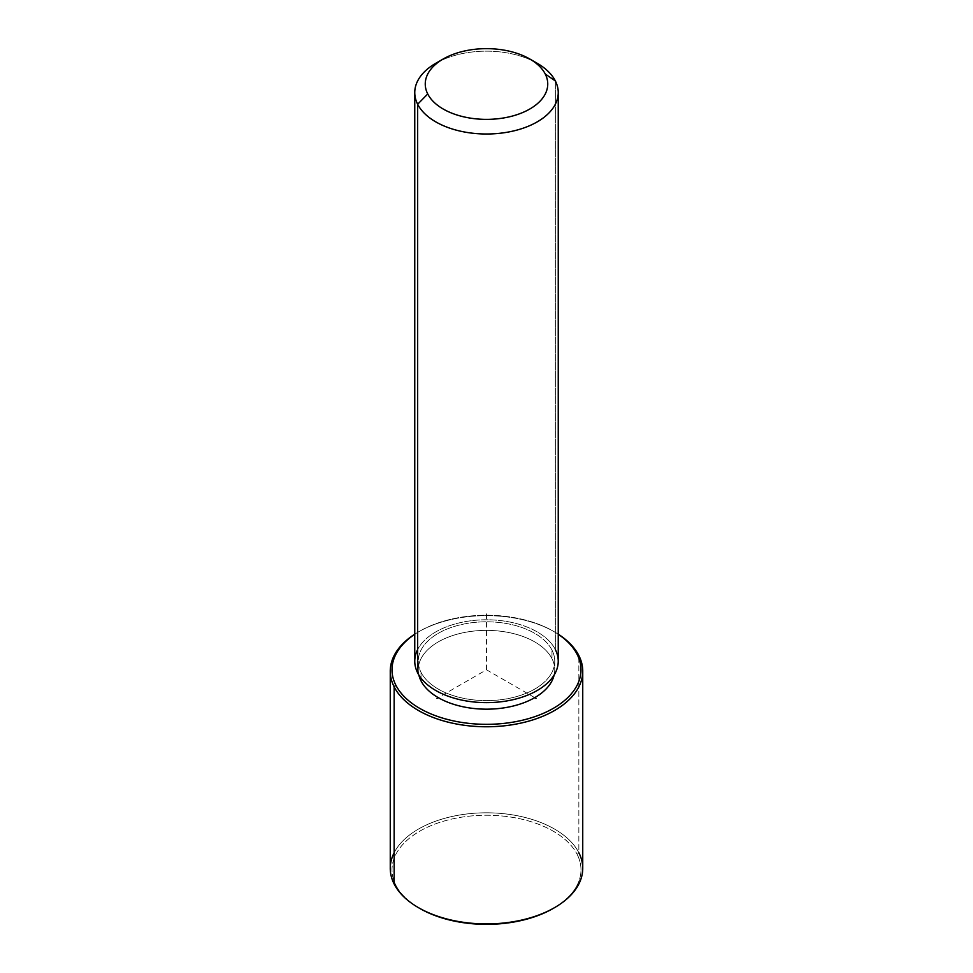 <?xml version="1.0" encoding="UTF-8"?>
<svg xmlns="http://www.w3.org/2000/svg" width="973" height="973" viewBox="0 0 973 973"><rect width="100%" height="100%" fill="white"/><g stroke="black" fill="none" stroke-linecap="round" stroke-linejoin="round"><path stroke-width="0.73" stroke-dasharray="4.87 3.65" d="M421.017 678.132L421.017 672.294A68.244 39.394 0 0 0 496.206 700.207A68.244 39.394 0 0 0 554.744 661.202A68.244 39.394 0 0 0 551.983 650.11L551.983 658.685A68.244 39.394 180 0 1 554.744 669.777A68.244 39.394 180 0 1 554.136 675.019A68.244 39.394 0 0 0 551.983 658.685L551.983 650.11A68.244 39.394 0 0 0 476.794 622.209A68.244 39.394 0 0 0 418.256 661.202A68.244 39.394 0 0 0 421.017 672.294L421.017 678.132M418.864 675.019A68.244 39.394 180 0 1 418.256 669.777A68.244 39.394 180 0 1 476.794 630.784A68.244 39.394 180 0 1 551.983 658.685A68.244 39.394 0 0 0 472.319 631.234A68.244 39.394 0 0 0 418.864 675.019M414.753 661.202A71.747 41.425 180 0 1 476.296 620.202A71.747 41.425 180 0 1 555.34 649.55L555.34 80.917L555.34 649.55A71.747 41.425 180 0 1 558.247 661.202M533.228 61.153A71.747 41.425 0 0 0 439.772 61.153M435.77 63.294A71.747 41.425 180 0 1 537.23 63.294M555.34 649.55A71.747 41.425 0 0 0 486.5 619.789A71.747 41.425 0 0 0 417.66 649.55M551.983 650.11A68.244 39.394 180 0 1 505.717 699.015A68.244 39.394 180 0 1 421.017 672.294A68.244 39.394 180 0 1 467.283 623.401A68.244 39.394 180 0 1 551.983 650.11M414.753 634.274A94.49 54.549 180 0 1 558.247 634.274A94.49 54.549 0 0 0 553.309 631.209A94.49 54.549 0 0 0 419.691 631.209A94.49 54.549 0 0 0 414.753 634.274M414.753 634.177A96.242 55.558 180 0 1 418.451 631.915A96.242 55.558 180 0 1 554.549 631.915A96.242 55.558 180 0 1 558.247 634.177A96.242 55.558 0 0 0 414.753 634.177M395.829 885.15A94.49 54.549 0 0 0 419.071 908.016A94.49 54.549 180 0 1 395.829 885.15L394.15 884.007L395.829 885.15A94.49 54.549 180 0 1 459.901 817.454A94.49 54.549 180 0 1 577.171 854.44A94.49 54.549 0 0 0 459.901 817.454A94.49 54.549 0 0 0 395.829 885.15M553.929 908.016A94.49 54.549 0 0 0 577.171 854.44A94.49 54.549 180 0 1 553.309 908.368M390.258 868.366A96.242 55.558 180 0 1 472.817 813.367A96.242 55.558 180 0 1 578.85 852.725L578.85 655.559L578.85 852.725A96.242 55.558 180 0 1 582.742 868.366M578.85 852.725L577.171 854.44L578.85 852.725A96.242 55.558 0 0 0 486.5 812.808A96.242 55.558 0 0 0 394.15 852.725M534.749 697.641L486.5 669.777L438.251 697.641M486.5 669.777L486.5 612.625M554.744 661.202L554.744 669.777M418.256 661.202L418.256 669.777M418.451 631.915L419.691 631.209M554.549 631.915L553.309 631.209"/><path stroke-width="1.46" d="M421.017 680.869L421.017 678.132L421.017 680.869A68.244 39.394 180 0 1 418.864 675.019A68.244 39.394 0 0 0 421.017 680.869A68.244 39.394 0 0 0 491.681 709.062A68.244 39.394 0 0 0 554.136 675.019A68.244 39.394 180 0 1 491.681 709.062A68.244 39.394 180 0 1 421.017 680.869M558.247 92.581L558.247 661.202A71.747 41.425 180 0 1 496.704 702.202A71.747 41.425 180 0 1 417.66 672.866L417.66 104.245A71.747 41.425 0 0 0 496.704 133.581A71.747 41.425 0 0 0 558.247 92.581A71.747 41.425 0 0 0 555.34 80.917A71.747 41.425 0 0 0 533.228 61.153M439.772 61.153A71.747 41.425 0 0 0 414.753 92.581A71.747 41.425 0 0 0 417.66 104.245L417.66 672.866A71.747 41.425 180 0 1 414.753 661.202L414.753 92.581M417.66 104.245L427.731 93.967A61.238 35.356 0 0 0 503.746 117.94A61.238 35.356 0 0 0 545.269 74.057L555.34 80.917A71.747 41.425 180 0 1 506.702 132.328A71.747 41.425 180 0 1 417.66 104.245A71.747 41.425 180 0 1 435.77 63.294L443.189 59.012A61.238 35.356 0 0 0 427.731 93.967L417.66 104.245M529.811 59.012L537.23 63.294A71.747 41.425 180 0 1 555.34 80.917L545.269 74.057A61.238 35.356 0 0 0 529.811 59.012A61.238 35.356 0 0 0 443.189 59.012M417.66 649.55A71.747 41.425 0 0 0 417.66 672.866A71.747 41.425 0 0 0 506.702 700.949A71.747 41.425 0 0 0 555.34 649.55M427.731 93.967A61.238 35.356 180 0 1 469.254 50.085A61.238 35.356 180 0 1 545.269 74.057A61.238 35.356 180 0 1 503.746 117.94A61.238 35.356 180 0 1 427.731 93.967M577.171 654.415A94.49 54.549 180 0 1 513.099 722.124A94.49 54.549 180 0 1 395.829 685.138A94.49 54.549 180 0 1 414.753 634.274A94.49 54.549 0 0 0 395.829 685.138A94.49 54.549 0 0 0 513.099 722.124A94.49 54.549 0 0 0 577.171 654.415L578.85 655.559A96.242 55.558 180 0 1 513.598 724.52A96.242 55.558 180 0 1 394.15 686.853L395.829 685.138L394.15 686.853A96.242 55.558 180 0 1 414.753 634.177A96.242 55.558 0 0 0 390.258 671.212A96.242 55.558 0 0 0 394.15 686.853A96.242 55.558 0 0 0 500.183 726.211A96.242 55.558 0 0 0 582.742 671.212A96.242 55.558 0 0 0 578.85 655.559L577.171 654.415A94.49 54.549 0 0 0 558.247 634.274A94.49 54.549 180 0 1 577.171 654.415M558.247 634.177A96.242 55.558 180 0 1 578.85 655.559A96.242 55.558 0 0 0 558.247 634.177M582.742 671.212L582.742 868.366A96.242 55.558 180 0 1 500.183 923.365A96.242 55.558 180 0 1 394.15 884.007A96.242 55.558 0 0 0 418.451 907.651A96.242 55.558 0 0 0 554.549 907.651L553.309 908.368A94.49 54.549 180 0 1 419.691 908.368A94.49 54.549 180 0 1 419.071 908.016A94.49 54.549 0 0 0 553.929 908.016M394.15 852.725A96.242 55.558 0 0 0 394.15 884.007L394.15 686.853L394.15 884.007A96.242 55.558 180 0 1 390.258 868.366L390.258 671.212M554.549 907.651A96.242 55.558 0 0 0 578.85 852.725M438.251 697.641L437.011 698.346M534.749 697.641L535.989 698.346M418.451 907.651L419.691 908.368"/></g></svg>
